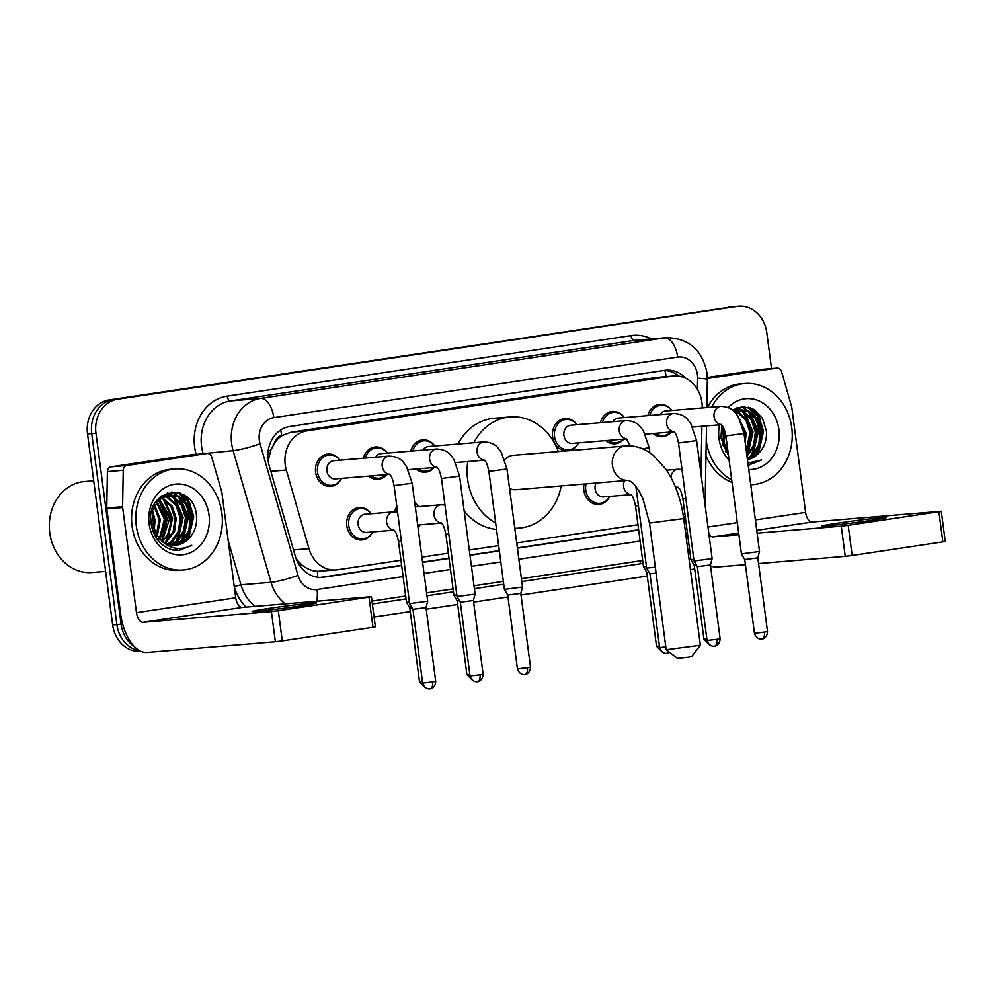 <?xml version="1.0" encoding="UTF-8"?>
<svg xmlns="http://www.w3.org/2000/svg" width="995" height="995" viewBox="0 0 995 995"><rect width="100%" height="100%" fill="white"/><g stroke="black" fill="none" stroke-linecap="round" stroke-linejoin="round"><path stroke-width="1.49" d="M586.043 483.868A15.211 12.972 -94.8 0 0 585.756 490.1A15.211 12.972 -94.8 0 0 599.861 503.346A15.211 12.972 -94.8 0 0 609.686 496.418A16.231 13.83 -94.8 0 1 598.89 504.44A16.231 13.83 -94.8 0 1 583.841 490.324A16.231 13.83 -94.8 0 1 584.077 484.03M418.037 527.76A15.211 12.972 -94.8 0 0 420.077 524.825A16.231 13.83 -94.8 0 1 418.074 528.022M360.302 508.544A15.211 12.972 -94.8 0 0 348.735 525.621A15.211 12.972 -94.8 0 0 362.839 538.855A15.211 12.972 -94.8 0 0 372.677 531.927A16.231 13.83 -94.8 0 1 361.869 539.962A16.231 13.83 -94.8 0 1 346.82 525.845A16.231 13.83 -94.8 0 1 359.17 507.612A16.231 13.83 -94.8 0 1 371.16 513.743A15.211 12.972 -94.8 0 0 360.302 508.544L354.456 509.03M386.756 474.615A16.231 13.83 -94.8 0 1 378.05 479.316A16.231 13.83 -94.8 0 1 368.697 476.12M329.084 455.001A15.211 12.972 -94.8 0 0 317.517 472.09A15.211 12.972 -94.8 0 0 331.621 485.324A15.211 12.972 -94.8 0 0 341.459 478.396A16.231 13.83 -94.8 0 1 330.651 486.418A16.231 13.83 -94.8 0 1 315.602 472.302A16.231 13.83 -94.8 0 1 327.952 454.081A16.231 13.83 -94.8 0 1 339.942 460.2A15.211 12.972 -94.8 0 0 329.084 455.001L323.238 455.499M566.118 450.934A16.231 13.83 -94.8 0 1 552.623 436.793A16.231 13.83 -94.8 0 1 564.973 418.559A16.231 13.83 -94.8 0 1 576.963 424.691A15.211 12.972 -94.8 0 0 566.105 419.492A15.211 12.972 -94.8 0 0 554.538 436.569A15.211 12.972 -94.8 0 0 568.642 449.802A15.211 12.972 -94.8 0 0 578.481 442.874A16.231 13.83 -94.8 0 1 569.202 450.673M434.156 467.513A16.231 13.83 -94.8 0 1 425.462 472.215A16.231 13.83 -94.8 0 1 416.097 469.018M623.765 439.094A16.231 13.83 -94.8 0 1 615.072 443.807A16.231 13.83 -94.8 0 1 605.719 440.611M671.177 431.992A16.231 13.83 -94.8 0 1 662.471 436.693A16.231 13.83 -94.8 0 1 653.118 433.497M702.221 407.938L702.221 407.714A30.422 25.945 85.2 0 0 701.923 402.428A30.422 25.945 85.2 0 0 673.714 375.948A30.422 25.945 85.2 0 0 672.284 376.122L306.933 430.86A30.422 25.945 85.2 0 0 286.311 470.038L308.972 548.643A30.422 25.945 85.2 0 0 336.099 569.936A30.422 25.945 85.2 0 0 337.529 569.762L400.96 560.26M274.62 442.962A30.422 25.945 -94.8 0 1 282.145 435.574L281.697 435.648A10.137 8.644 85.2 0 0 274.62 442.962L270.827 450.113L268.165 460.884M296.249 559.028L301.672 564.75C306.559 568.792 311.796 570.981 317.38 571.304L336.099 569.936M673.714 375.948L656.401 377.441L291.062 432.191L282.145 435.574M701.015 474.155L701.885 426.283M683.528 517.363A30.422 25.945 85.2 0 0 685.244 516.616M421.905 557.125L448.359 553.158M469.304 550.024L498.657 545.621M516.716 542.909L637.982 524.738M394.605 511.816A16.231 13.83 -94.8 0 1 396.843 506.604M414.753 502.798A16.231 13.83 -94.8 0 1 418.559 506.642A15.211 12.972 -94.8 0 0 414.803 503.196M600.408 422.726A16.231 13.83 -94.8 0 1 612.373 411.457A16.231 13.83 -94.8 0 1 624.362 417.589A15.211 12.972 -94.8 0 0 613.517 412.378L607.659 412.875M410.798 451.145A16.231 13.83 -94.8 0 1 422.763 439.877A16.231 13.83 -94.8 0 1 434.753 445.996A15.211 12.972 -94.8 0 0 423.895 440.797L418.049 441.282M363.386 458.247A16.231 13.83 -94.8 0 1 375.351 446.979A16.231 13.83 -94.8 0 1 387.341 453.098A15.211 12.972 -94.8 0 0 376.496 447.899L370.637 448.384M647.82 415.624A16.231 13.83 -94.8 0 1 659.772 404.356A16.231 13.83 -94.8 0 1 671.762 410.475A15.211 12.972 -94.8 0 0 660.916 405.276L655.058 405.773M685.791 378.299A30.422 25.945 85.2 0 0 666.028 370.177A30.422 25.945 85.2 0 0 664.585 370.351L289.806 426.507A30.422 25.945 85.2 0 0 269.185 465.685L295.241 556.068A30.422 25.945 85.2 0 0 322.368 577.374A30.422 25.945 85.2 0 0 323.798 577.199L401.657 565.533M663.852 370.463A30.422 25.945 -94.8 0 1 678.864 376.122M189.013 516.355A40.571 34.589 -94.8 0 1 188.615 531.268A40.571 34.589 -94.8 0 0 189.013 516.355A40.571 34.589 -94.8 0 0 184.958 502.512A40.571 34.589 -94.8 0 1 189.013 516.355M187.582 535.521A40.571 34.589 -94.8 0 1 185.294 541.616A40.571 34.589 -94.8 0 0 187.582 535.521M180.518 549.402A40.571 34.589 -94.8 0 1 179.759 550.322A40.571 34.589 -94.8 0 0 180.518 549.402M758.899 430.959A40.571 34.589 -94.8 0 1 758.488 445.872A40.571 34.589 -94.8 0 0 758.899 430.959A40.571 34.589 -94.8 0 0 754.832 417.116A40.571 34.589 -94.8 0 1 758.899 430.959M757.469 450.126A40.571 34.589 -94.8 0 1 755.168 456.22A40.571 34.589 -94.8 0 0 757.469 450.126M750.392 464.006A40.571 34.589 -94.8 0 1 749.633 464.926A40.571 34.589 -94.8 0 0 750.392 464.006M185.555 495.92A40.571 34.589 -94.8 0 1 190.12 504.266A40.571 34.589 -94.8 0 0 185.555 495.92M755.429 410.525A40.571 34.589 -94.8 0 1 759.993 418.87A40.571 34.589 -94.8 0 0 755.429 410.525M134.524 646.75A30.422 25.945 -94.8 0 1 121.104 624.176L95.955 433.211A30.422 25.945 -94.8 0 1 117.659 399.219L737.171 306.385A30.422 25.945 -94.8 0 1 738.601 306.211A30.422 25.945 -94.8 0 1 766.809 332.691L771.523 368.548M711.96 566.379L710.629 566.578M694.697 568.966L690.418 569.613M647.285 576.068L521.019 594.998M507.972 596.95L473.608 602.099M457.675 604.487L426.208 609.201M410.276 611.589L374.083 617.012M140.967 651.339L140.855 651.352A30.422 25.945 -94.8 0 1 112.646 624.872L87.51 433.919A30.422 25.945 -94.8 0 1 109.214 399.915L732.942 306.734A30.422 25.945 -94.8 0 1 734.385 306.559A30.422 25.945 -94.8 0 0 732.942 306.734L113.442 399.567L737.171 306.385M87.51 433.919L91.739 433.559A30.422 25.945 -94.8 0 1 113.442 399.567A30.422 25.945 -94.8 0 0 91.739 433.559L116.875 624.524L91.739 433.559L95.955 433.211M139.897 650.829A30.422 25.945 -94.8 0 1 116.875 624.524A30.422 25.945 -94.8 0 0 139.897 650.829M178.416 492.587A40.571 34.589 -94.8 0 1 183.279 499.316A40.571 34.589 -94.8 0 0 178.416 492.587M748.29 407.191A40.571 34.589 -94.8 0 1 753.153 413.92A40.571 34.589 -94.8 0 0 748.29 407.191M683.714 518.681A30.422 25.945 85.2 0 0 685.294 517.014M422.601 562.399L449.056 558.431M470.001 555.297L499.353 550.894M517.412 548.183L638.666 530.012M638.641 529.738L517.375 547.909M499.316 550.621L469.963 555.011M449.019 558.158L422.564 562.125M401.619 565.26L320.303 577.448M762.058 430.686A40.571 34.589 85.2 0 0 753.352 409.206M192.184 516.082A40.571 34.589 85.2 0 0 183.466 494.602M728.713 307.082A30.422 25.945 -94.8 0 1 730.156 306.92L738.601 306.211M871.048 520.397A32.449 0.945 -7.5 0 0 886.321 517.574A32.449 0.945 -7.5 0 0 869.779 518.917A32.449 0.945 -7.5 0 0 837.255 523.221A32.449 0.945 -7.5 0 0 821.969 526.044A32.449 0.945 -7.5 0 0 838.524 524.701A32.449 0.945 -7.5 0 0 871.048 520.397M707.37 378.51L776.796 368.113L760.951 369.431A5.074 4.328 -94.8 0 1 761.2 369.406A5.074 4.328 -94.8 0 1 761.436 369.394M707.346 377.466L760.951 369.431M710.529 565.807A40.571 21.169 -98.5 0 0 716.922 567.038L745.417 564.662M941.282 511.281L945.25 541.429L942.862 541.877L938.894 511.728L941.282 511.281L812.206 522.014A10.137 5.286 81.5 0 1 805.614 512.4L791.771 407.316A5.074 4.328 85.2 0 0 791.597 406.445L781.56 371.632A5.074 4.328 85.2 0 0 777.033 368.088A5.074 4.328 85.2 0 0 776.796 368.113M852.168 555.471L845.24 556.329L841.272 526.181L848.188 525.31L852.168 555.471L942.862 541.877M758.576 563.568L845.24 556.329M848.188 525.31L938.894 511.728M841.272 526.181L757.133 533.196M738.924 534.725L712.955 536.89A10.137 5.286 81.5 0 1 708.95 534.427M711.674 407.154A50.708 43.233 -94.8 0 1 744.745 383.523A50.708 43.233 -94.8 0 1 791.746 427.651A50.708 43.233 -94.8 0 1 753.178 484.59A50.708 43.233 -94.8 0 1 750.752 484.714M707.457 407.502A50.708 43.233 -94.8 0 1 740.516 383.871L744.745 383.523M748.663 465.038L761.66 459.939L747.904 463.098M747.432 459.503L758.526 453.372A25.36 21.616 -94.8 0 1 747.432 459.553M727.954 451.407A25.36 21.616 -94.8 0 1 727.793 451.208L721.785 437.75L722.308 425.673M758.526 453.372C764.334 447.464 766.971 440.039 766.424 431.121L762.556 418.485L754.048 409.617L743.066 406.569L732.345 409.977M728.228 407.552A35.497 30.26 -94.8 0 1 758.837 400.848A35.497 30.26 -94.8 0 1 778.911 429.566A35.497 30.26 -94.8 0 1 748.75 469.503M729.111 460.237A35.497 30.26 -94.8 0 1 719.012 438.546A35.497 30.26 -94.8 0 1 719.497 424.815M721.86 425.101L720.927 438.049L728.514 455.722M747.257 458.21L751.897 455.101L758.949 444.69L760.603 431.668L756.523 419.492L747.929 411.433L739.036 409.455M747.32 458.67L753.215 454.989L760.279 444.578L761.921 431.556L757.842 419.38L749.247 411.321L739.695 409.393L733.626 411.059M746.872 455.312L753.737 444.952L755.329 432.104L751.25 419.94L742.643 411.88L736.424 409.99M746.996 456.207L754.994 445.026L756.648 431.992L752.568 419.828L743.961 411.768L737.071 409.816M746.2 450.138L750.043 432.551L745.964 420.375L737.37 412.316L733.85 410.947M746.399 451.718L751.362 432.439L747.282 420.263L738.688 412.204L734.484 410.661M744.745 439.081L744.77 432.987L739.882 419.616M745.28 443.21L746.088 432.875L737.27 415.213M725.405 451.344L725.852 450.524M726.412 449.379L727.382 447.041M726.039 452.377L726.586 451.456M727.171 450.424L727.681 449.379M723.253 443.285L723.639 434.753L721.922 427.365M724.086 445.275L724.957 434.641L723.141 426.992M739.695 409.393L733.265 410.736M735.753 409.928L733.763 409.89M736.412 409.778L732.494 410.102M733.812 410.525L732.817 410.363M722.221 444.131L728.191 453.21M731.711 479.976A50.708 43.233 -94.8 0 1 706.251 440.996M732.034 482.426A50.708 43.233 -94.8 0 1 705.977 455.785M747.879 454.354L753.028 431.992L745.044 413.311M743.116 411.358L740.802 409.467M740.616 409.331L737.556 407.477M753.153 453.907L758.302 431.544L750.317 412.875M748.389 410.923L742.009 406.619M758.439 453.471L763.588 431.109L759.284 417.552L750.155 407.763M746.835 454.989L752.369 432.041L743.302 412.216M741.785 410.823L740.031 409.442M739.932 409.368L737.096 407.627M751.461 455.474L757.643 431.606L748.576 411.781M747.071 410.388L741.35 406.681M756.747 455.026L762.929 431.158L758.314 417.104L748.613 407.278M748.812 465.013L761.66 459.939M700.368 645.22L691.637 656.576L688.291 657.197L677.558 658.429L666.19 649.71L700.368 645.22L683.702 518.569L649.511 523.059L666.19 649.71M509.552 488.483A17.238 14.701 85.2 0 0 516.144 489.702L628.38 480.336A17.238 14.701 85.2 0 1 612.435 465.337A17.238 14.701 85.2 0 1 624.736 446.071A17.238 14.701 85.2 0 1 625.544 445.971L513.283 455.337A17.238 14.701 85.2 0 0 504.726 459.553M495.684 522.997A55.782 47.561 -94.8 0 1 467.65 479.578A55.782 47.561 -94.8 0 1 467.787 461.556M473.807 442.738A55.782 47.561 -94.8 0 1 510.074 416.942A55.782 47.561 -94.8 0 1 558.357 451.581M457.961 444.056A55.782 47.561 -94.8 0 1 494.229 418.261L510.074 416.942M561.217 485.946A55.782 47.561 -94.8 0 1 519.353 528.109A55.782 47.561 -94.8 0 1 514.776 528.233M496.53 529.415A55.782 47.561 -94.8 0 1 464.155 510.908M660.058 414.604A9.129 7.786 -94.8 0 1 665.643 410.997L720.989 406.37A9.129 7.786 -94.8 0 0 720.082 406.507A9.129 7.786 -94.8 0 0 714.049 416.619A9.129 7.786 -94.8 0 0 721.338 424.554M649.797 415.462A15.211 12.972 -94.8 0 1 660.916 405.276M725.902 435.885L744.011 433.497L759.533 551.491L741.437 553.879L725.902 435.885C723.44 424.417 722.009 425.959 721.064 424.343M757.817 557.847L744.745 559.576L741.437 553.879M670.854 432.017A15.211 12.972 -94.8 0 1 663.454 435.599A15.211 12.972 -94.8 0 1 655.556 433.298M612.659 421.706A9.129 7.786 -94.8 0 1 618.243 418.099L673.59 413.472A9.129 7.786 -94.8 0 0 672.67 413.621A9.129 7.786 -94.8 0 0 666.638 423.721A9.129 7.786 -94.8 0 0 673.938 431.668M602.398 422.564A15.211 12.972 -94.8 0 1 613.517 412.378M678.503 442.986L696.6 440.598L712.134 558.593L694.037 560.981L678.503 442.986C676.028 431.519 674.598 433.061 673.665 431.457M714.447 646.116A6.592 3.445 -98.5 0 0 714.572 646.103A6.592 3.445 -98.5 0 0 717.022 639.3L720.131 638.728L710.418 564.961L697.346 566.677L694.037 560.981M623.442 439.131A15.211 12.972 -94.8 0 1 616.042 442.7A15.211 12.972 -94.8 0 1 608.156 440.399M626.626 438.857L572.361 443.384A9.129 7.786 -94.8 0 1 563.904 435.449A9.129 7.786 -94.8 0 1 570.844 425.201L626.178 420.574A9.129 7.786 -94.8 0 0 625.27 420.723A9.129 7.786 -94.8 0 0 619.238 430.835A9.129 7.786 -94.8 0 0 626.527 438.77M655.319 567.2L646.638 568.083L635.892 486.53M656.103 573.157L649.946 573.779L646.638 568.083M423.037 450.126A9.129 7.786 -94.8 0 1 428.634 446.506L483.968 441.892A9.129 7.786 -94.8 0 0 483.06 442.029A9.129 7.786 -94.8 0 0 477.028 452.14A9.129 7.786 -94.8 0 0 484.316 460.076M412.788 450.984A15.211 12.972 -94.8 0 1 423.895 440.797M488.881 471.394L506.99 469.018L522.524 587.013L504.415 589.388L488.881 471.394C486.418 459.939 484.988 461.469 484.043 459.864M524.838 674.535A6.592 3.445 -98.5 0 0 524.95 674.523A6.592 3.445 -98.5 0 0 527.412 667.72L530.509 667.135L520.795 593.368L507.724 595.097L504.428 589.388M433.832 467.538A15.211 12.972 -94.8 0 1 426.432 471.12A15.211 12.972 -94.8 0 1 418.534 468.819M375.637 457.227A9.129 7.786 -94.8 0 1 381.222 453.608L436.569 448.994A9.129 7.786 -94.8 0 0 435.648 449.131A9.129 7.786 -94.8 0 0 429.629 459.242A9.129 7.786 -94.8 0 0 436.917 467.177M365.376 458.086A15.211 12.972 -94.8 0 1 376.496 447.899M441.481 478.495L459.578 476.12L475.112 594.115L457.016 596.502L441.481 478.495C439.006 467.041 437.589 468.57 436.643 466.966M477.426 681.637A6.592 3.445 -98.5 0 0 477.55 681.625A6.592 3.445 -98.5 0 0 480 674.821L483.11 674.249L473.396 600.47L460.324 602.199L457.016 596.502M386.421 474.64A15.211 12.972 -94.8 0 1 379.02 478.222A15.211 12.972 -94.8 0 1 371.135 475.921M389.617 474.379L335.34 478.906A9.129 7.786 -94.8 0 1 326.882 470.971A9.129 7.786 -94.8 0 1 333.822 460.71L389.157 456.096A9.129 7.786 -94.8 0 0 388.249 456.232A9.129 7.786 -94.8 0 0 382.217 466.344A9.129 7.786 -94.8 0 0 389.505 474.279M394.082 485.61L412.179 483.222L427.713 601.216L409.617 603.604L394.082 485.61C391.607 474.142 390.177 475.685 389.244 474.068M430.027 688.739A6.592 3.445 -98.5 0 0 430.151 688.727A6.592 3.445 -98.5 0 0 432.601 681.923L435.698 681.351L425.997 607.572L412.925 609.301L409.617 603.604M693.838 559.476L690.916 559.663L682.893 498.756C680.431 487.301 679 488.831 678.055 487.227M696.488 565.21L694.224 565.371L690.916 559.663M631.029 494.639L603.579 496.928A9.129 7.786 -94.8 0 1 595.122 488.98A9.129 7.786 -94.8 0 1 596.08 483.035M646.439 566.578L643.504 566.764L635.494 505.858C633.019 494.403 631.589 495.933 630.656 494.328M649.088 572.312L646.812 572.461M456.817 594.998L453.894 595.184L445.872 534.278C443.409 522.81 441.979 524.353 441.034 522.748M396.52 511.928A15.211 12.972 -94.8 0 1 397.254 509.701M459.479 600.731L457.202 600.88L453.894 595.184M394.008 530.148L366.558 532.437A9.129 7.786 -94.8 0 1 358.101 524.502A9.129 7.786 -94.8 0 1 365.041 514.253L393.547 511.865A9.129 7.786 -94.8 0 0 392.639 512.015A9.129 7.786 -94.8 0 0 386.607 522.126A9.129 7.786 -94.8 0 0 393.896 530.061M409.418 602.099L406.495 602.286L398.473 541.379C395.998 529.912 394.567 531.454 393.634 529.85M412.067 607.833L409.791 607.982L406.495 602.286M301.174 605.793A32.449 0.945 -7.5 0 0 316.447 602.97A32.449 0.945 -7.5 0 0 299.893 604.313A32.449 0.945 -7.5 0 0 267.381 608.617A32.449 0.945 -7.5 0 0 252.096 611.44A32.449 0.945 -7.5 0 0 268.65 610.097A32.449 0.945 -7.5 0 0 301.174 605.793M126.912 465.498A5.074 4.328 85.2 0 0 123.243 470.274L122.596 506.704A5.074 4.328 85.2 0 0 122.646 507.574L106.801 508.905A5.074 4.328 -94.8 0 1 106.751 508.022L107.41 471.605A5.074 4.328 -94.8 0 1 111.067 466.817L126.912 465.498L206.923 453.509L191.077 454.827A5.074 4.328 -94.8 0 1 191.326 454.802A5.074 4.328 -94.8 0 1 191.562 454.79M111.067 466.817L191.077 454.827M106.801 508.905L120.631 613.99A40.571 21.169 -98.5 0 0 147.049 652.434L275.366 641.725L271.399 611.577L143.081 622.285A10.137 5.286 81.5 0 1 136.477 612.671L122.646 507.574M371.409 596.677L375.376 626.825L372.988 627.273L369.021 597.124L371.409 596.677L242.332 607.41A10.137 5.286 81.5 0 1 235.728 597.796L221.897 492.712A5.074 4.328 85.2 0 0 221.723 491.841L211.686 457.028A5.074 4.328 85.2 0 0 207.159 453.484A5.074 4.328 85.2 0 0 206.923 453.509M271.399 611.577L278.314 610.706L282.281 640.867L372.988 627.273M282.281 640.867L275.366 641.725M278.314 610.706L369.021 597.124M105.607 571.379L92.05 572.511A45.633 38.917 -94.8 0 1 49.75 532.798A45.633 38.917 -94.8 0 1 84.463 481.555L93.679 480.784M136.303 525.87A50.708 43.233 -94.8 0 1 174.859 468.919A50.708 43.233 -94.8 0 1 221.86 513.047A50.708 43.233 -94.8 0 1 183.304 569.986A50.708 43.233 -94.8 0 1 136.303 525.87M183.304 569.986L179.075 570.334A50.708 43.233 -94.8 0 1 132.074 526.218A50.708 43.233 -94.8 0 1 170.642 469.267L174.859 468.919M172.496 549.937L179.224 550.397L191.786 545.335C178.752 551.479 167.458 548.568 157.919 536.603A25.36 21.616 -94.8 0 0 175.916 545.16A25.36 21.616 -94.8 0 0 188.652 538.768C194.46 532.86 197.097 525.435 196.55 516.517C194.361 480.063 144.822 488.234 151.053 523.445C153.404 537.375 160.556 546.205 172.496 549.937M209.025 514.962A35.497 30.26 -94.8 0 1 183.714 554.625A35.497 30.26 -94.8 0 1 149.138 523.942A35.497 30.26 -94.8 0 1 174.448 484.279A35.497 30.26 -94.8 0 1 209.025 514.962M173.03 545.173L182.023 540.496L189.075 530.086L190.729 517.064L186.65 504.888L178.055 496.828L169.162 494.851M173.69 545.21L183.341 540.385L190.393 529.974L192.047 516.952L187.968 504.776L179.374 496.716L169.822 494.789L158.864 499.851L152.683 510.186L151.912 523.146L157.919 536.603M170.394 544.8L176.737 540.932L183.801 530.534L185.456 517.499L181.376 505.336L172.769 497.276L166.551 495.386M171.065 544.924L178.055 540.832L185.12 530.422L186.774 517.388L182.694 505.224L174.088 497.164L167.197 495.212M167.732 544.004L171.463 541.379L178.515 530.969L180.17 517.947L176.09 505.771L167.483 497.711L163.976 496.343M168.404 544.24L172.782 541.268L179.834 530.857L181.488 517.835L177.408 505.659L168.814 497.599L164.61 496.057M165.021 542.76L173.242 531.417L174.884 518.383L170.804 506.206L161.439 497.786M165.705 543.121L174.56 531.305L176.214 518.271L172.135 506.107L162.061 497.376M159.324 500.025L167.309 518.706L162.247 540.944L169.61 518.818L158.939 499.776M162.956 541.467L169.473 531.206L170.929 518.718L159.561 499.216M157.981 540.31L158.901 539.178M159.461 538.419L164.324 519.266L156.513 502.487M160.17 539.141L165.643 519.154L157.11 501.729M155.531 536.74L155.979 535.919M156.538 534.775L159.051 519.701L154.175 506.343M156.165 537.773L156.712 536.852M157.297 535.82L160.369 519.589L154.747 505.236M153.379 528.681L153.765 520.149L152.048 512.761M154.2 530.671L155.083 520.037L152.534 510.684M169.822 494.789L156.887 500.609M165.879 495.323L163.876 495.286M166.526 495.174L162.135 495.597M163.292 496.169L161.737 495.883M163.939 495.92L162.048 495.659M160.742 497.488L160.058 497.226M161.377 497.114L160.518 496.828M152.347 529.527L162.645 542.039M175.642 545.185L188.652 538.768M167.446 540.633L172.595 518.271L164.61 499.589M178.005 539.75L183.155 517.388L175.17 498.706M173.242 496.754L170.929 494.863M170.742 494.726L167.682 492.873M183.279 539.302L188.428 516.94L180.443 498.271M178.515 496.318L172.135 492.015M174.088 550.235L178.229 548.506M188.565 538.867L193.714 516.504L189.411 502.948L180.282 493.159M161.824 540.608L166.65 518.768L158.64 500.062M165.742 542.188L171.924 518.32L162.857 498.495M176.302 541.305L182.495 517.437L173.416 497.612M171.911 496.219L170.157 494.838M170.058 494.764L167.222 493.022M181.587 540.87L187.769 517.002L178.702 497.177M177.197 495.784L171.476 492.077M173.764 550.185L177.732 548.469M186.873 540.422L193.055 516.554L188.441 502.5L178.739 492.674M178.938 550.409L191.786 545.335M268.14 451.009A30.422 3.632 -16.1 0 0 270.827 450.113M666.165 376.583A30.422 15.87 -98.5 0 0 664.871 370.488M317.679 577.262A30.422 15.87 -98.5 0 0 317.38 571.304M299.57 565.434A30.422 3.632 -16.1 0 0 301.672 564.75M281.697 435.648A30.422 15.87 -98.5 0 0 280.677 430.027M656.401 377.441L672.284 376.122M293.475 549.937L308.972 548.643M270.814 471.331L286.311 470.038M291.062 432.191L306.933 430.86M697.433 389.356L697.644 378.187A20.286 17.288 85.2 0 0 697.445 374.655A20.286 17.288 85.2 0 0 677.682 357.118L273.799 417.639A20.286 17.288 85.2 0 0 259.334 440.3A20.286 17.288 85.2 0 0 260.056 443.758L298.002 575.396A20.286 17.288 85.2 0 0 317.044 589.488L403.112 576.59M285.192 603.828A40.571 34.589 -94.8 0 1 271.05 582.299L233.104 450.648A40.571 34.589 -94.8 0 1 231.661 443.745A40.571 34.589 -94.8 0 1 260.603 398.41L664.473 337.89A40.571 34.589 -94.8 0 1 666.389 337.666L636.29 340.178A40.571 34.589 85.2 0 0 634.375 340.402L230.492 400.923A40.571 34.589 85.2 0 0 201.562 446.257A40.571 34.589 85.2 0 0 203.005 453.16L203.191 453.807M196.127 454.404A45.633 38.917 -94.8 0 1 227.196 396.122L631.066 335.601A5.074 2.649 -98.5 0 0 634.375 340.402L664.473 337.89A20.286 10.584 81.5 0 1 677.682 357.118M198.279 454.217L233.104 450.648A20.286 2.425 -16.1 0 0 260.056 443.758M631.066 335.601A45.633 38.917 -94.8 0 1 651.414 338.922M643.044 563.282A45.633 38.917 -94.8 0 1 640.494 563.767L521.803 581.553M503.744 584.252L474.391 588.654M453.446 591.789L426.992 595.756M406.047 598.903L372.366 603.94M246.014 607.099A45.633 38.917 -94.8 0 1 234.285 586.776M117.659 399.219L109.214 399.915M121.104 624.176L112.646 624.872M273.799 417.639A20.286 10.584 81.5 0 0 260.603 398.41L230.492 400.923A5.074 2.649 -98.5 0 1 227.196 396.122M298.002 575.396A20.286 2.425 -16.1 0 1 271.05 582.299L240.952 584.811A40.571 34.589 85.2 0 0 255.093 606.341M228.203 540.571L240.952 584.811L234.248 586.528M424.057 573.456L450.511 569.488M471.456 566.342L500.808 561.951M518.868 559.24L640.121 541.069M685.63 533.258A20.286 17.288 85.2 0 0 687.296 532.188M640.593 560.807A5.074 2.649 -98.5 0 0 640.494 563.767M317.044 589.488A20.286 10.584 81.5 0 1 316.646 601.204M697.644 378.187A20.286 1.256 1 0 1 707.358 379.431L706.848 407.552M320.912 577.436L323.798 577.199M712.955 536.89L738.7 533.034M756.747 530.323L812.206 522.014M707.98 527.027L737.332 522.636M755.379 519.925L805.614 512.4M749.036 407.39A40.571 34.589 -94.8 0 1 754.272 414.952M756.237 419.044A40.571 34.589 -94.8 0 1 759.421 430.91M761.859 639.014A6.592 3.445 -98.5 0 0 761.971 639.001L762.344 638.939C760.951 639.412 767.207 638.877 767.531 631.626L754.459 633.342L744.745 559.576M754.459 633.342C756.673 640.307 762.904 639.151 761.411 639.064L761.971 639.001A6.592 3.445 -98.5 0 0 764.434 632.198M717.022 639.3L707.059 640.444L697.346 566.677M667.048 653.217A6.592 3.445 -98.5 0 0 667.16 653.205A6.592 3.445 -98.5 0 0 668.901 651.8M626.178 420.574C637.932 421.271 640.183 426.656 643.479 430.947L649.2 447.7L642.608 448.832M665.817 646.937L659.648 647.546L649.946 573.779M527.412 667.72L517.437 668.864L507.724 595.097M480 674.821L470.038 675.966L460.324 602.199M432.601 681.923L422.626 683.067L412.925 609.301M670.966 477.5A9.129 7.786 -94.8 0 1 677.06 469.391A9.129 7.786 -94.8 0 1 677.981 469.254L681.985 469.466M685.816 498.57L682.893 498.756M706.848 638.914L703.938 639.138L694.224 565.359M678.329 487.438A9.129 7.786 -94.8 0 1 675.145 486.319M630.917 494.54A9.129 7.786 -94.8 0 1 623.629 486.605A9.129 7.786 -94.8 0 1 624.599 480.66M638.417 505.671L635.494 505.858M659.449 646.016L656.526 646.24L646.812 572.473L643.516 566.777M441.307 522.96A9.129 7.786 -94.8 0 1 434.019 515.012A9.129 7.786 -94.8 0 1 440.039 504.913A9.129 7.786 -94.8 0 1 440.959 504.763L444.964 504.975M448.795 534.091L445.872 534.278M469.839 674.423L466.916 674.647L457.202 600.88M401.395 541.193L398.473 541.379M422.427 681.538L419.504 681.762L409.791 607.982M143.081 622.285L242.332 607.41M136.477 612.671L235.728 597.796M106.751 508.022L122.596 506.704M123.243 470.274L107.41 471.605M179.162 492.786A40.571 34.589 -94.8 0 1 184.398 500.348M186.363 504.44A40.571 34.589 -94.8 0 1 189.547 516.305M707.358 379.431L706.985 372.889C702.283 349.942 688.751 338.2 666.389 337.666M371.981 601.067L405.661 596.017M426.619 592.871L453.073 588.916M474.018 585.769L503.37 581.378M521.417 578.667L642.683 560.496M687.843 550.061L689.485 548.854M705.094 505.074L706.525 425.897M777.033 368.088L761.2 369.406M753.178 484.59L750.752 484.789M625.544 445.971C633.218 445.437 640.506 447.19 647.409 451.232L653.329 455.324L665.991 469.292C675.219 483.147 681.115 499.565 683.702 518.569M519.353 528.109L514.813 528.494M628.417 480.336L630.768 481.493C633.168 482.936 636.066 486.368 639.449 491.791L642.932 498.682L649.511 523.059M744.011 433.497L738.278 416.731C734.994 412.44 732.743 407.067 720.989 406.37M692.644 427.054L721.437 424.654M663.454 435.599L657.596 436.084M767.531 631.626L757.817 557.859L759.533 551.491M720.131 638.728C719.808 645.979 713.539 646.514 714.945 646.041L714.012 646.165C715.492 646.252 709.273 647.409 707.059 640.444M696.6 440.598L690.878 423.845C687.582 419.542 685.344 414.169 673.59 413.472M645.245 434.156L674.038 431.755M616.042 442.7L610.184 443.185M710.418 564.961L712.134 558.593M669.598 652.334L666.613 653.267C668.093 653.354 661.862 654.511 659.648 647.546M566.105 419.492L560.26 419.977M630.233 445.909L626.265 438.559M568.642 449.802L562.784 450.3M649.2 447.7L649.859 452.775M530.509 667.135C530.198 674.386 523.93 674.921 525.323 674.448L524.39 674.585C525.882 674.66 519.651 675.829 517.437 668.864M506.99 469.018L501.256 452.252C497.973 447.961 495.721 442.588 483.968 441.892M455.623 462.575L484.416 460.175M426.432 471.12L420.574 471.605M520.795 593.368L522.524 587.013M483.11 674.249C482.786 681.5 476.53 682.023 477.923 681.563L476.991 681.687C478.471 681.762 472.252 682.931 470.038 675.966M459.578 476.12L453.857 459.354C450.561 455.063 448.322 449.69 436.569 448.994M408.224 469.677L437.016 467.277M379.02 478.222L373.175 478.707M473.396 600.47L475.112 594.115M435.698 681.351C435.387 688.602 429.119 689.137 430.524 688.664L429.591 688.789C431.071 688.876 424.853 690.032 422.626 683.067M412.179 483.222L406.457 466.456C403.162 462.165 400.923 456.792 389.157 456.096M331.621 485.324L325.763 485.809M425.997 607.584L427.713 601.216M666.6 470.2L677.981 469.254M675.729 487.761L678.428 487.525M703.938 639.138L709.559 644.81M599.861 503.346L594.003 503.831M656.526 646.24L662.16 651.912M415.301 506.915L440.959 504.763M417.676 525.024L441.407 523.047M466.916 674.647L472.538 680.319M397.565 512.089L393.547 511.865M362.839 538.855L356.981 539.352M419.504 681.762L425.139 687.421M207.159 453.484L191.326 454.802"/></g></svg>
